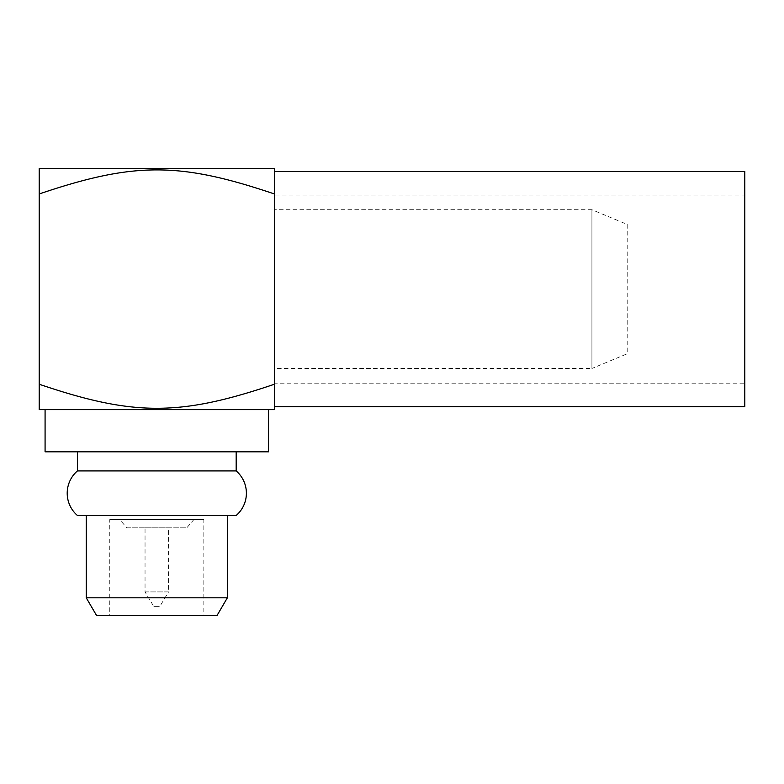 <?xml version="1.0" encoding="UTF-8"?>
<svg xmlns="http://www.w3.org/2000/svg" width="784" height="784" viewBox="0 0 784 784"><rect width="100%" height="100%" fill="white"/><g stroke="black" fill="none" stroke-linecap="round" stroke-linejoin="round"><path stroke-width="0.59" stroke-dasharray="3.92 2.94" d="M39.2 384.238C133.594 416.284 180.006 416.304 274.4 384.238L274.4 193.962C179.526 161.886 134.064 161.876 39.2 193.962L39.2 409.64L274.4 409.64L274.4 168.56L39.2 168.56L39.2 193.962M274.4 406.7L274.4 171.5M274.4 195.02L274.4 383.18L274.4 195.02L744.8 195.02L744.8 383.18L274.4 383.18M274.4 209.72L274.4 368.48L274.4 209.72L591.92 209.72L591.92 368.48L274.4 368.48M45.08 409.64L268.52 409.64L45.08 409.64M45.08 451.819L268.52 451.819M77.42 451.819L236.18 451.819L77.42 451.819M77.42 470.929L236.18 470.929M77.42 515.48L236.18 515.48M86.24 515.48L227.36 515.48L86.24 515.48M86.24 597.8L227.36 597.8M96.53 615.44L217.07 615.44M109.76 615.44L203.84 615.44L109.76 615.44L109.76 519.596L203.84 519.596L203.84 615.44M109.76 519.596L203.84 519.596M119.756 519.596L193.844 519.596L119.756 519.596L126.812 527.828L186.788 527.828L193.844 519.596M126.812 527.828L186.788 527.828M145.04 527.828L168.56 527.828L145.04 527.828L145.04 591.92L168.56 591.92L168.56 527.828M145.04 591.92L168.56 591.92L159.74 606.62L153.86 606.62L145.04 591.92M153.86 606.62L159.74 606.62M591.92 209.72L591.92 368.48L627.2 353.78L627.2 224.42L591.92 209.72M627.2 224.42L627.2 353.78M744.8 195.02L744.8 383.18M744.8 171.5L744.8 406.7"/><path stroke-width="1.18" d="M39.2 168.56L39.2 409.64L274.4 409.64L274.4 168.56L39.2 168.56M39.2 384.238C133.594 416.304 180.006 416.284 274.4 384.238L274.4 406.7L744.8 406.7L744.8 171.5L274.4 171.5L274.4 193.962C179.536 161.876 134.074 161.886 39.2 193.962M268.52 409.64L268.52 451.819L45.08 451.819L45.08 409.64M77.42 451.819L77.42 470.929A29.4 29.4 0 0 0 77.42 515.48L236.18 515.48A29.4 29.4 0 0 0 236.18 470.929L77.42 470.929M236.18 451.819L236.18 470.929M227.36 515.48L227.36 597.8L217.07 615.44L96.53 615.44L86.24 597.8L227.36 597.8M86.24 515.48L86.24 597.8"/></g></svg>
